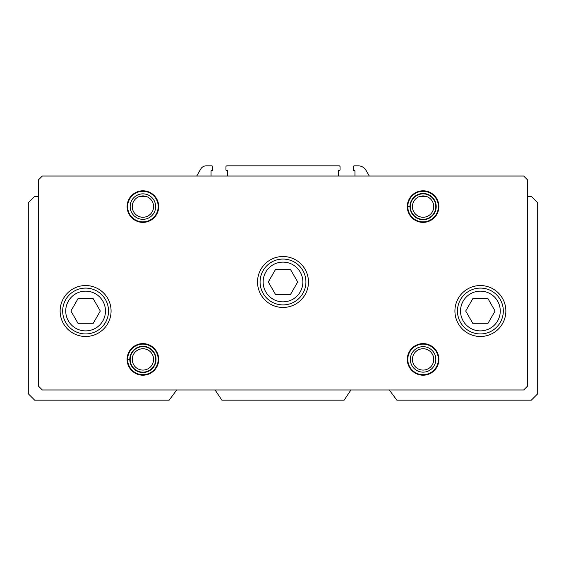 <?xml version="1.0" encoding="UTF-8"?>
<svg xmlns="http://www.w3.org/2000/svg" width="566" height="566" viewBox="0 0 566 566"><rect width="100%" height="100%" fill="white"/><g stroke="black" fill="none" stroke-linecap="round" stroke-linejoin="round"><path stroke-width="0.85" d="M146.078 196.402L139.752 196.402M38.488 196.402L34.668 196.402L28.3 202.77L28.3 393.795L34.668 400.162L169.149 400.162L176.734 389.974M389.267 389.974L396.851 400.162L531.332 400.162L537.7 393.795L537.7 202.77L531.332 196.402L527.512 196.402M215.08 389.974L221.872 400.162L344.128 400.162L350.92 389.974M426.248 196.402L419.922 196.402M338.397 176.026L338.397 170.932A0.509 0.509 0 0 1 338.907 170.423L339.543 170.423A0.509 0.509 0 0 0 340.053 169.913L340.053 166.857A1.019 1.019 0 0 0 339.034 165.838L226.966 165.838A1.019 1.019 0 0 0 225.947 166.857L225.947 169.913A0.509 0.509 0 0 0 226.457 170.423L227.093 170.423A0.509 0.509 0 0 1 227.603 170.932L227.603 176.026M369.294 176.026L365.99 170.295A8.915 8.915 0 0 0 358.264 165.838L354.316 165.838A1.019 1.019 0 0 0 353.297 166.857L353.297 169.913A0.509 0.509 0 0 0 353.807 170.423L354.443 170.423A0.509 0.509 0 0 1 354.953 170.932L354.953 176.026M211.047 176.026L211.047 170.932A0.509 0.509 0 0 1 211.557 170.423L212.193 170.423A0.509 0.509 0 0 0 212.703 169.913L212.703 166.857A1.019 1.019 0 0 0 211.684 165.838L206.265 165.838A6.367 6.367 0 0 0 200.746 169.022L196.706 176.026M38.488 179.846L38.488 386.153L42.309 389.974L523.692 389.974L527.512 386.153L527.512 179.846L523.692 176.026L42.309 176.026L38.488 179.846M111.078 311.017A25.47 25.47 0 0 0 72.873 288.957A25.47 25.47 0 0 0 72.873 333.077A25.47 25.47 0 0 0 111.078 311.017M505.863 311.017A25.47 25.47 0 0 0 467.658 288.957A25.47 25.47 0 0 0 467.658 333.077A25.47 25.47 0 0 0 505.863 311.017M308.47 281.981A25.47 25.47 0 0 0 270.265 259.921A25.47 25.47 0 0 0 270.265 304.041A25.47 25.47 0 0 0 308.47 281.981M158.706 206.59A15.791 15.791 0 0 0 135.019 192.914A15.791 15.791 0 0 0 135.019 220.266A15.791 15.791 0 0 0 158.706 206.59M438.876 206.59A15.791 15.791 0 0 0 415.189 192.914A15.791 15.791 0 0 0 415.189 220.266A15.791 15.791 0 0 0 438.876 206.59M158.706 359.41A15.791 15.791 0 0 0 135.019 345.734A15.791 15.791 0 0 0 135.019 373.086A15.791 15.791 0 0 0 158.706 359.41M438.876 359.41A15.791 15.791 0 0 0 415.189 345.734A15.791 15.791 0 0 0 415.189 373.086A15.791 15.791 0 0 0 438.876 359.41M433.754 359.41A10.669 10.669 0 0 0 417.75 350.17A10.669 10.669 0 0 0 417.75 368.65A10.669 10.669 0 0 0 433.754 359.41M435.82 359.41A12.735 12.735 0 0 0 416.718 348.38A12.735 12.735 0 0 0 416.718 370.44A12.735 12.735 0 0 0 435.82 359.41M438.367 359.41A15.282 15.282 0 0 0 415.444 346.173A15.282 15.282 0 0 0 415.444 372.647A15.282 15.282 0 0 0 438.367 359.41M153.584 359.41A10.669 10.669 0 0 0 137.58 350.17A10.669 10.669 0 0 0 137.58 368.65A10.669 10.669 0 0 0 153.584 359.41M155.65 359.41A12.735 12.735 0 0 0 136.548 348.38A12.735 12.735 0 0 0 136.548 370.44A12.735 12.735 0 0 0 155.65 359.41M127.633 359.311A15.282 15.282 0 0 0 127.633 359.509L129.798 359.438A13.117 13.117 0 0 0 149.481 370.765A13.117 13.117 0 0 0 149.481 348.055A13.117 13.117 0 0 0 129.798 359.382L127.633 359.311A15.282 15.282 0 0 1 150.584 346.194A15.282 15.282 0 0 1 150.584 372.626A15.282 15.282 0 0 1 127.633 359.509A15.282 15.282 0 0 0 150.584 372.626A15.282 15.282 0 0 0 150.584 346.194A15.282 15.282 0 0 0 127.633 359.311M433.754 206.59A10.669 10.669 0 0 0 417.75 197.35A10.669 10.669 0 0 0 417.75 215.83A10.669 10.669 0 0 0 433.754 206.59M435.82 206.59A12.735 12.735 0 0 0 416.718 195.56A12.735 12.735 0 0 0 416.718 217.62A12.735 12.735 0 0 0 435.82 206.59M407.803 206.491A15.282 15.282 0 0 0 407.803 206.689L409.968 206.618A13.117 13.117 0 0 0 429.651 217.945A13.117 13.117 0 0 0 429.651 195.235A13.117 13.117 0 0 0 409.968 206.562L407.803 206.491A15.282 15.282 0 0 1 430.754 193.374A15.282 15.282 0 0 1 430.754 219.806A15.282 15.282 0 0 1 407.803 206.689A15.282 15.282 0 0 0 430.754 219.806A15.282 15.282 0 0 0 430.754 193.374A15.282 15.282 0 0 0 407.803 206.491M153.584 206.59A10.669 10.669 0 0 0 137.58 197.35A10.669 10.669 0 0 0 137.58 215.83A10.669 10.669 0 0 0 153.584 206.59M155.65 206.59A12.735 12.735 0 0 0 136.548 195.56A12.735 12.735 0 0 0 136.548 217.62A12.735 12.735 0 0 0 155.65 206.59M158.197 206.59A15.282 15.282 0 0 0 135.274 193.353A15.282 15.282 0 0 0 135.274 219.827A15.282 15.282 0 0 0 158.197 206.59M275.649 294.716L290.351 294.716L297.702 281.981L290.351 269.246L275.649 269.246L268.298 281.981L275.649 294.716M305.923 281.981A22.923 22.923 0 0 0 271.538 262.129A22.923 22.923 0 0 0 271.538 301.834A22.923 22.923 0 0 0 305.923 281.981M473.042 298.282L465.691 311.017L473.042 323.752L487.743 323.752L495.094 311.017L487.743 298.282L473.042 298.282M503.315 311.017A22.923 22.923 0 0 0 468.931 291.165A22.923 22.923 0 0 0 468.931 330.869A22.923 22.923 0 0 0 503.315 311.017M78.257 298.282L70.906 311.017L78.257 323.752L92.958 323.752L100.309 311.017L92.958 298.282L78.257 298.282M108.531 311.017A22.923 22.923 0 0 0 74.146 291.165A22.923 22.923 0 0 0 74.146 330.869A22.923 22.923 0 0 0 108.531 311.017M409.968 206.562A13.117 13.117 0 0 1 429.651 195.235A13.117 13.117 0 0 1 429.651 217.945A13.117 13.117 0 0 1 409.968 206.618L407.803 206.689M129.798 359.382A13.117 13.117 0 0 1 149.481 348.055A13.117 13.117 0 0 1 149.481 370.765A13.117 13.117 0 0 1 129.798 359.438L127.633 359.509M302.867 281.981A19.867 19.867 0 0 0 273.067 264.775A19.867 19.867 0 0 0 273.067 299.188A19.867 19.867 0 0 0 302.867 281.981M500.259 311.017A19.867 19.867 0 0 0 470.459 293.811A19.867 19.867 0 0 0 470.459 328.223A19.867 19.867 0 0 0 500.259 311.017M105.474 311.017A19.867 19.867 0 0 0 75.674 293.811A19.867 19.867 0 0 0 75.674 328.223A19.867 19.867 0 0 0 105.474 311.017"/></g></svg>
